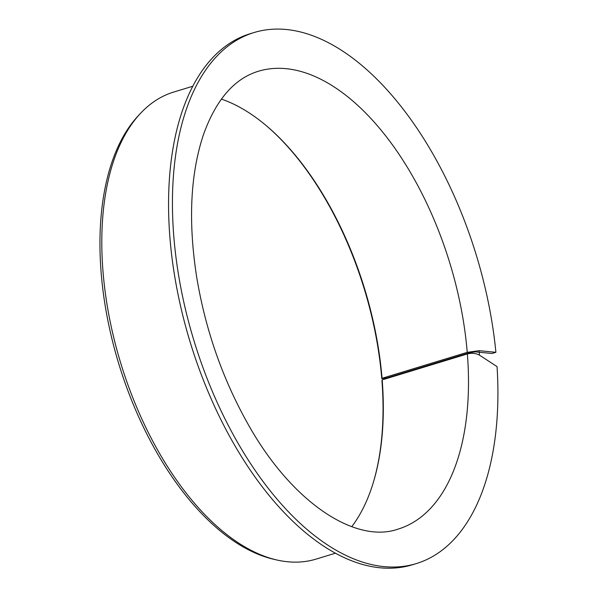 <?xml version="1.0" encoding="UTF-8"?>
<svg xmlns="http://www.w3.org/2000/svg" width="598" height="598" viewBox="0 0 598 598"><rect width="100%" height="100%" fill="white"/><g stroke="black" fill="none" stroke-linecap="round" stroke-linejoin="round"><path stroke-width="0.9" d="M373.563 481.689A240.493 127.8 -107 0 0 381.935 380.627L382.189 379.894L467.367 353.926C471.942 352.835 475.971 353.239 479.461 355.137L479.103 350.682L467.24 352.334L382.055 378.302A239.35 127.187 -107 0 0 265.004 124.586A239.35 127.187 -107 0 0 221.395 99.089M264.593 124.242A240.493 127.8 -107 0 1 381.778 378.654L386.637 378.003L469.953 352.596L475.223 351.863L492.019 353.485L495.899 352.304A277.644 147.542 -107 0 0 254.247 32.479A277.644 147.542 -107 0 0 194.081 341.077A277.644 147.542 -107 0 0 416.171 563.63A277.644 147.542 -107 0 0 497.05 366.604L479.461 355.137M382.189 379.894A239.35 127.187 -107 0 1 373.72 481.181A239.35 127.187 -107 0 1 351.751 526.666M416.171 563.63L412.291 564.811A277.644 147.542 -107 0 1 190.201 342.258A277.644 147.542 -107 0 1 250.368 33.66L254.247 32.479M495.899 352.304L479.103 350.682M335.306 553.247L316.095 559.1A244.134 129.736 -107 0 1 276.687 559.952A244.134 129.736 -107 0 1 120.811 363.412A244.134 129.736 -107 0 1 140.53 113.336A244.134 129.736 -107 0 1 173.712 92.055L192.922 86.202M276.687 559.952L273.682 559.265A242.526 128.876 -107 0 1 118.838 364.01A242.526 128.876 -107 0 1 138.422 115.586L140.53 113.336M467.367 353.926A239.35 127.187 -107 0 1 398.021 529.125C355.175 544.195 290.867 501.894 247.034 422.36C222.209 377.772 205.443 329.453 196.727 277.39C188.093 221.94 190.291 174.481 203.327 135.028C215.878 99.866 234.252 78.6 258.426 71.237A239.35 127.187 -107 0 1 467.24 352.334"/></g></svg>
